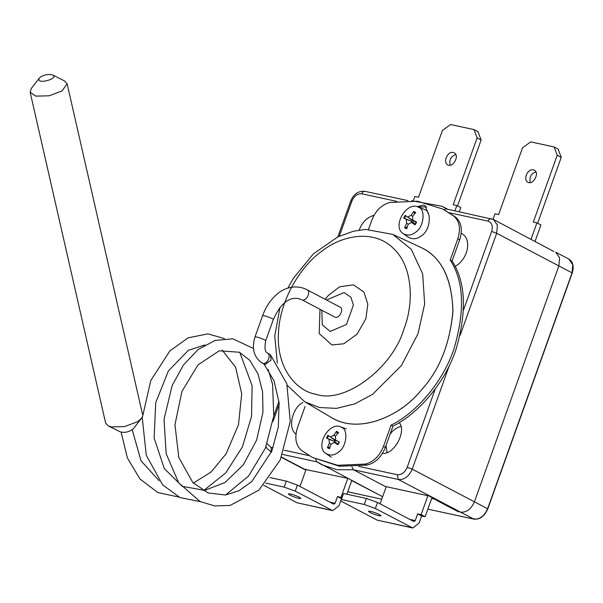 <?xml version="1.0" encoding="UTF-8"?>
<svg xmlns="http://www.w3.org/2000/svg" width="603" height="603" viewBox="0 0 603 603"><rect width="100%" height="100%" fill="white"/><g stroke="black" fill="none" stroke-linecap="round" stroke-linejoin="round"><path stroke-width="0.9" d="M359.184 230.09C362.071 222.296 367.016 217.366 374.018 215.301M461.227 233.308L461.596 233.497C471.848 238.592 468.772 258.476 455.099 266.518M295.96 434.039C286.862 427.595 293.269 406.543 302.872 402.593M399.201 422.62C406.746 430.338 394.942 454.496 382.377 453.509M413.266 222.401L414.035 221M334.431 442.474L335.374 440.499M444.072 209.686L446.356 208.955L493.458 219.477L553.901 251.504M351.896 466.835L353.494 469.775L385.294 486.478L428.839 495.907L460.571 512.158C466.526 512.603 471.139 509.151 474.41 501.817L558.875 265.915L559.584 257.73L555.634 252.129L559.584 257.73L558.875 265.915L496.691 233.263L491.649 231.439L463.571 309.867M315.716 459.185L316.748 461.747L321.685 464.717L336.836 469.707L353.494 469.775L398.387 479.498L397.302 474.727L358.732 466.375M385.294 486.478L386.146 486.93M306.038 469.579L347.562 478.307M40.944 76.709C44.931 74.538 48.828 73.981 52.634 75.013C59.848 78.571 35.223 85.309 39.399 78.036L40.944 76.709M39.399 78.036L31.326 88.407L30.15 92.214L35.826 96.126L49.084 95.802L62.071 90.91L67.121 83.779L64.408 80.862L52.634 75.013M142.338 416.839L141.411 418.392L137.544 421.716L124.55 426.607L111.299 426.932L108.329 425.944L105.615 423.02L30.15 92.214M108.329 425.944L120.103 431.786C124.602 433.097 129.012 432.095 133.331 428.771L141.411 418.392M262.041 363.014C266.85 365.629 271.84 355.408 267.34 352.943L270.415 354.722L271.079 360.089L265.147 364.521L262.049 363.014C253.84 357.195 251.489 348.511 254.986 336.971L262.584 315.746C265.817 306.814 270.634 299.631 277.026 294.189C282.671 288.822 295.153 283.651 306.799 289.636L339.775 306.95C344.381 308.646 339.602 318.618 335.23 317.291L302.254 299.977C306.626 301.304 311.412 291.317 306.799 289.636M325.281 299.337L328.243 295.568L339.579 286.809L353.411 284.827L363.933 292.086L367.815 304.138L365.893 318.67L357.051 334.205L343.778 343.785L331.884 344.946L319.198 333.519L319.989 309.407M330.73 417.125C358.31 434.959 400.452 416.138 420.608 390.872C439.406 370.672 450.192 343.725 452.959 310.017C451.474 277.026 440.544 256.049 420.155 247.087L392.772 234.401L411.201 249.235L422.68 273.883L424.648 304.048L418 333.761L401.394 365.591L372.496 394.422L354.7 403.904L336.459 408.382L319.402 407.507L304.839 401.839L287.269 385.34M327.12 300.302L327.806 299.487L344.094 292.538L350.901 297.234L353.418 305.035L346.454 324.489L330.165 331.439L322.288 324.829L321.829 310.379M368.516 229.306L371.787 220.17C375.692 210.537 381.729 204.628 389.907 202.457L417.638 201.244L442.873 209.06L454.074 216.349C459.629 221.497 460.873 228.982 457.813 238.803L450.215 260.021C464.009 281.262 465.177 311.171 453.712 349.74C441.192 385.739 413.718 414.125 391.091 425.138L383.493 446.356C379.589 455.996 373.551 461.898 365.373 464.076L337.642 465.282L312.407 457.473L301.206 450.177C295.658 445.029 294.415 437.544 297.475 427.731L305.073 406.505M332.811 418.294C360.534 434.22 400.905 415.369 420.608 390.872C438.931 371.199 449.695 344.878 452.906 311.917C452.205 279.37 442.014 258.122 422.334 248.165L424.218 249.16M338.336 432.577L337.778 432.788M428.567 214.253L425.032 205.6L423.547 205.058L417.163 206.625M442.873 209.06L455.958 217.336C461.506 222.492 462.757 229.977 459.697 239.79L452.092 261.009C465.893 282.249 467.061 312.158 455.597 350.727C443.077 386.727 415.603 415.12 392.975 426.125L385.377 447.343C381.473 456.984 375.435 462.885 367.257 465.064L339.527 466.27L312.407 457.473M450.215 260.021L452.092 261.009M391.091 425.138L392.975 426.125M413.96 521.58L415.226 520.593L417.63 513.869L421.633 515.972L419.1 523.05L412.784 527.987L375.352 508.472L364.257 504.47L341.404 499.518L340.672 500.965L377.184 520.133L412.784 527.987M421.633 515.972L425.13 516.733L431.989 497.565M413.779 521.512L377.501 502.457L366.405 498.455L343.559 493.51L340.672 500.965M417.63 513.869L421.128 514.63L427.904 495.704M386.237 486.681L380.101 503.822M379.438 514.517L380.983 515.738C380.508 516.854 368.312 512.429 368.486 511.261C370.31 510.997 373.958 512.083 379.438 514.517M366.405 498.455L364.257 504.47M377.501 502.457L375.352 508.472M343.559 493.51L341.404 499.518M425.13 516.733L421.128 514.63M530.218 182.649C529.2 177.124 531.077 173.558 535.841 171.945M528.748 182.611L527.859 182.287C522.454 179.332 528.439 167.069 534.213 170.212C539.73 172.232 533.994 184.209 528.748 182.611M537.642 223.246L561.235 157.345L558.122 149.054L554.119 146.951L530.73 141.886L522.552 147.735L498.621 214.578L494.995 213.794L493.035 219.266M561.235 157.345L557.232 155.242L554.119 146.951M535.072 241.336L540.929 224.979L536.926 222.876L533.301 222.085L557.232 155.242M531.07 239.233L536.926 222.876M340.687 500.972L338.999 505.698L332.683 510.635L295.244 491.121L284.149 487.118L265.667 483.116M263.752 485.287L297.075 502.789L332.683 510.635M346.868 494.226L351.775 480.523M341.841 497.709L337.522 496.525L335.117 503.241L333.858 504.229M341.019 497.279L347.773 478.42M306.128 469.338L299.993 486.47M333.67 504.161L297.4 485.114L286.304 481.111L270.031 477.584M299.337 497.174L300.874 498.387C300.4 499.503 288.211 495.078 288.385 493.917C290.201 493.653 293.857 494.739 299.337 497.174M286.304 481.111L284.149 487.118M297.4 485.114L295.244 491.121M337.522 496.525L341.532 498.628M450.117 165.297C449.092 159.772 450.969 156.207 455.732 154.602M448.64 165.267L447.75 164.943C442.353 161.981 448.33 149.717 454.104 152.861C459.622 154.888 453.886 166.858 448.64 165.267M457.534 205.902L481.126 140.002L478.013 131.703L474.011 129.6L450.622 124.535L442.451 130.384L418.512 197.234L414.887 196.442L413.409 200.573M481.126 140.002L477.124 137.899L474.011 129.6M459.343 211.766L460.828 207.628L456.818 205.525L453.192 204.741L477.124 137.899M454.926 210.809L456.818 205.525M431.748 498.244L436.459 499.91M458.129 511.291L460.571 512.158C466.526 512.603 471.139 509.151 474.41 501.817L558.875 265.915L572.066 272.842L487.601 508.744C484.33 516.078 479.717 519.53 473.762 519.085L427.844 509.143L473.852 519.123L398.387 479.498C404.342 479.943 408.955 476.498 412.226 469.157L407.183 467.34C404.847 472.579 401.553 475.043 397.302 474.727M458.016 511.608L436.346 500.226M377.666 494.121L351.263 480.342M334.808 440.1L334.198 441.2L326.457 437.997L329.004 439.293L329.404 443.235L327.437 447.622L329.939 447.011M327.437 447.622L329.328 448.745L331.039 444.207L334.168 442.376L337.906 444.78L339.414 442.082L335.622 440.122L335.449 436.308L338.434 432.457L336.542 431.333L333.821 435.343L330.301 436.971L327.964 435.298L326.457 437.997M337.386 433.745L336.542 431.333M335.306 440.454L330.301 436.971L337.137 441.177M334.198 441.2L336.7 443.326M341.517 427.286C348.677 429.396 346.424 447.637 338.456 452.122C334.544 455.348 330.429 455.86 326.102 453.652C314.653 446.974 328.537 422.062 340.288 426.698L341.517 427.286M412.022 220.148L411.412 221.248L403.671 218.037L406.218 219.334L406.626 223.283L404.651 227.67L407.153 227.052M404.651 227.67L406.55 228.793L408.254 224.248L411.382 222.424L415.12 224.821L416.628 222.13L412.836 220.163L412.663 216.356L415.648 212.505L413.756 211.382L411.035 215.392L407.515 217.012L405.178 215.346L403.671 218.037M414.6 213.794L413.756 211.382M414.359 221.218L407.515 217.012L412.52 220.494M411.412 221.248L413.914 223.374M417.502 206.739L424.746 209.595C432.268 211.811 429.901 230.994 421.52 235.705C417.412 239.105 413.078 239.647 408.525 237.326L403.339 233.708C391.867 227.014 405.759 202.111 417.502 206.739L418.738 207.334C425.891 209.437 423.638 227.685 415.671 232.163C411.766 235.396 407.643 235.909 403.317 233.7M400.776 426.502C396.148 427.813 392.561 430.429 390.028 434.356M386.026 445.527L387.073 452.589M435.268 388.912L407.183 467.34M449.529 212.791L488.098 221.143C491.942 222.582 493.133 226.019 491.649 231.439M339.331 236.18L351.866 201.168C354.202 195.93 357.496 193.465 361.755 193.782L396.684 201.349M273.016 421.376L279.197 404.123M273.061 447.818L270.958 447.366L267.129 443.74M309.113 455.627L284.111 450.215M417.804 206.859L426.766 206.98M365.373 191.483C363.873 190.963 362.667 191.731 361.755 193.782M446.68 209.022L442.074 206.264L411.548 200.731M487.601 508.744L412.226 469.157L449.212 365.863M460.195 335.208L496.691 233.263L497.4 225.077L493.458 219.477M488.098 221.143C489.01 219.093 490.216 218.324 491.716 218.844L491.249 218.678M337.853 236.873L350.652 201.131L351.866 201.168M271.546 451.768L270.958 447.366M266.036 446.582L267.114 448.647L271.456 451.986M282.558 454.413L316.907 461.853M305.917 469.925L281.473 457.089M267.34 352.943C264.966 351.911 264.416 347.863 265.689 340.801C266.036 339.821 255.461 336.097 254.986 336.971M265.689 340.801L273.287 319.582C273.634 318.603 263.066 314.872 262.584 315.746M404.033 328.703C392.787 368.139 344.494 404.221 316.213 394.317C297.972 391.626 276.581 370.031 278.42 333.889C279.498 297.95 303.136 263.978 322.01 251.097C340.22 236.278 372.805 228.236 393.164 248.157C414.088 267.295 413.326 305.442 404.033 328.703M457.813 238.803L459.697 239.79M383.493 446.356L385.377 447.343M365.373 464.076L367.257 465.064M454.074 216.349L455.958 217.336M411.857 527.648L377.184 520.133M415.226 520.593L409.776 519.409M331.756 510.296L297.075 502.789M335.117 503.241L329.675 502.065M474.486 518.625L473.762 519.085M347.735 491.807L381.759 499.178L347.743 491.792M473.852 519.123C479.792 519.718 484.435 516.304 487.774 508.887L572.239 272.986C574.162 266.338 573.023 261.694 568.825 259.056L572.767 264.657L572.066 272.842M329.856 448.195L328.055 447.125M339.142 441.999L337.71 444.562M336.444 432.117L338.245 433.18M327.158 438.313L328.59 435.743M333.821 435.343L335.509 436.225M329.004 439.293L334.718 441.434M329.404 443.235L331.07 444.132M334.552 442.579L338.11 443.921M407.07 228.236L405.269 227.165M416.356 222.04L414.924 224.61M413.658 212.158L415.467 213.228M404.372 218.354L405.811 215.791M411.035 215.392L412.723 216.273M406.218 219.334L411.939 221.482M406.626 223.283L408.284 224.18M411.774 222.62L415.324 223.962M413.07 220.299L416.153 222.447M350.652 201.131C353.705 194 358.453 190.729 364.913 191.317L408.005 200.648M382.634 496.729L316.748 461.747M273.777 415.836L278.948 401.394M442.074 206.264L447.78 209.264M270.31 451.511L271.418 452.092M281.375 457.323L305.827 470.167M67.121 83.779L142.587 414.585M270.415 354.722L286.824 383.779L290.254 421.557L280.244 459.908L258.906 490.141L230.09 505.442L214.691 505.925L199.992 501.477L178.722 482.837L166.172 453.78L164.016 419.402L172.164 385.521L183.44 365.003L198.153 349.484L215.105 340.439L232.773 338.826L253.479 348.459M268.116 369.398L272.556 384.186L273.77 415.859L265.365 448.21L248.549 476.069L225.53 495.01M200.482 501.711L180.011 497.558L162.637 484.842L146.265 455.242L142.27 417.864L150.803 380.523L169.903 350.871L188.128 337.846L207.884 333.874L224.542 338.6M239.79 352.416L252.107 385.679L251.557 416.356L242.421 446.868L225.801 472.842L203.731 490.48M179.001 497.091L157.79 492.538L139.964 478.97L127.399 457.986L121.128 432.147M132.223 429.796L141.034 460.82L159.094 480.697M193.352 483.093L211.005 472.074L226.11 453.84L238.487 424.738L241.705 393.774L235.6 367.204L222.198 350.102M204.914 344.931L188.422 350.29L168.365 370.951L155.71 402.721L154.134 438.11L164.325 468.614L182.302 486.35L204.696 490.367L224.987 482.513L243.265 464.905L256.607 440.137L262.968 412.196L262.584 391.799L258.031 373.973L249.959 360.488L239.406 352.227L219.251 350.81L197.988 364.905L181.97 391.377L174.953 424.678L178.805 457.443L192.809 482.528L208.163 492.968L225.499 495.01L238.976 490.729L251.828 481.518L271.847 451.021L278.33 426.962L279.061 402.54L273.973 380.689L263.948 364.016M273.287 319.582C280.35 303.92 288.694 296.91 298.312 298.538L301.508 299.706M277.342 363.194L274.749 336.044L279.988 307.372M287.85 288.121L293.344 278.375L313.402 253.848L337.929 236.843L353.426 231.235L365.584 229.404L392.772 234.401M304.839 401.839L330.828 417.178M568.825 259.056L555.634 252.129M339.12 441.969L337.665 444.569M334.168 442.376L338.14 443.868M331.333 457.293L326.125 453.667M346.228 428.929L340.288 426.698M416.341 222.01L414.887 224.61M411.382 222.424L415.361 223.917M412.836 220.163L416.138 222.462"/></g></svg>
